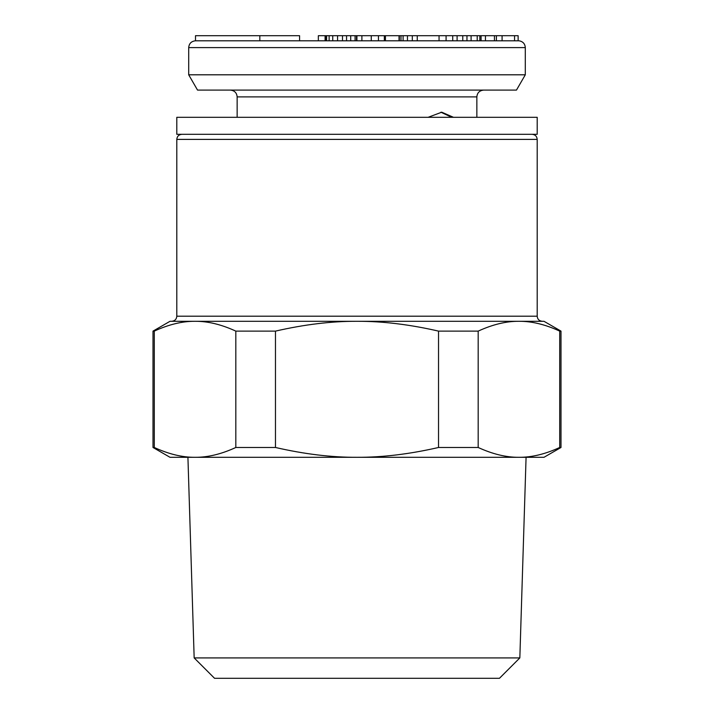 <?xml version="1.0" encoding="UTF-8"?>
<svg xmlns="http://www.w3.org/2000/svg" width="714" height="714" viewBox="0 0 714 714"><rect width="100%" height="100%" fill="white"/><g stroke="black" fill="none" stroke-linecap="round" stroke-linejoin="round"><path stroke-width="1.07" d="M176.804 134.303L537.196 134.303L537.196 117.301L176.804 117.301L176.804 134.303M440.904 112.223L451.748 117.301M428.141 117.301L441.743 112.196L453.452 117.301M342.55 40.796L371.262 40.796L371.262 35.7L385.435 35.7L385.435 40.796L195.502 40.796C191.334 41.242 189.067 43.509 188.701 47.597L525.299 47.597C525.049 44.027 523.183 41.796 519.712 40.912L518.498 40.796M195.502 40.796L195.502 35.7L299.577 35.7L299.577 40.796L318.337 40.796L318.337 35.7L371.262 35.7M384.328 40.796L517.695 40.796M188.701 74.8L197.537 90.098L516.463 90.098L525.299 74.8L188.701 74.8L188.701 47.597M477.309 40.796L485.44 40.796L485.44 35.7L518.132 35.7L518.132 40.796M494.445 35.7L494.445 40.796L496.391 40.796L496.391 35.7M385.435 35.7L399.037 35.7L399.037 40.796L412.308 40.796L412.308 35.7L485.44 35.7M325.093 35.7L325.093 40.796L337.526 40.796M259.825 35.7L259.825 40.796L299.577 40.796M399.037 35.7L412.308 35.7M514.553 40.796L514.553 35.7M502.085 40.796L502.085 35.7M471.097 40.796L471.097 35.7M466.965 40.796L466.965 35.7M462.77 40.796L462.77 35.7M457.103 40.796L457.103 35.7M452.73 40.796L452.73 35.7M446.08 40.796L446.08 35.7M481.084 40.796L481.084 35.7M479.853 40.796L479.853 35.7M477.202 40.796L477.202 35.7M439.056 40.796L439.056 35.7M417.253 40.796L417.253 35.7M407.453 40.796L407.453 35.7M403.098 40.796L403.098 35.7M400.973 40.796L400.973 35.7M399.349 40.796L399.349 35.7M378.456 40.796L378.456 35.7M384.337 40.796L384.337 35.7M325.923 40.796L325.923 35.7M361.9 40.796L361.9 35.7M356.92 40.796L356.92 35.7M356.5 40.796L356.5 35.7M355.081 40.796L355.081 35.7M350.717 40.796L350.717 35.7M346.558 40.796L346.558 35.7M342.506 40.796L342.506 35.7M337.57 40.796L337.57 35.7M332.751 40.796L332.751 35.7M329.127 40.796L329.127 35.7M326.593 40.796L326.593 35.7M194.163 657.915L214.548 678.3L499.452 678.3L519.837 657.915L194.163 657.915L187.925 457.299M153.001 331.118L170.003 321.3L195.056 321.3C182.365 321.184 168.772 324.459 154.286 331.118L153.001 331.118L153.001 447.482L170.003 457.299L195.056 457.299C182.365 457.415 168.772 454.14 154.286 447.482L153.001 447.482M560.999 447.482L543.997 457.299L195.056 457.299C207.747 457.415 221.331 454.14 235.816 447.482L235.816 331.118L275.47 331.118C304.441 324.459 331.617 321.184 357 321.3L171.699 321.3C174.823 320.97 176.528 319.265 176.804 316.204L537.196 316.204C537.472 319.265 539.177 320.97 542.301 321.3L518.944 321.3L543.997 321.3L560.999 331.118L560.999 447.482L559.714 447.482C545.228 454.14 531.635 457.415 518.944 457.299C506.253 457.415 492.669 454.14 478.184 447.482L478.184 331.118L438.53 331.118C409.559 324.459 382.383 321.184 357 321.3L358.205 321.3M154.286 447.482L154.286 331.118M559.714 447.482L559.714 331.118L560.999 331.118M559.714 331.118C545.228 324.459 531.635 321.184 518.944 321.3L357 321.3M235.816 331.118C221.331 324.459 207.747 321.184 195.056 321.3M518.944 321.3C506.253 321.184 492.669 324.459 478.184 331.118M478.184 447.482L438.53 447.482L438.53 331.118M235.816 447.482L275.47 447.482L275.47 331.118M438.53 447.482C409.559 454.14 382.383 457.415 357 457.299C331.617 457.415 304.441 454.14 275.47 447.482M476.854 117.301L476.854 96.899L237.146 96.899C236.789 92.811 234.522 90.544 230.354 90.098M176.804 316.204L176.804 139.4L537.196 139.4C536.928 136.329 535.223 134.634 532.1 134.303M476.854 96.899C477.211 92.811 479.478 90.544 483.646 90.098M525.299 74.8L525.299 47.597M237.146 117.301L237.146 96.899M176.804 139.4C177.072 136.329 178.777 134.634 181.9 134.303M537.196 139.4L537.196 316.204M519.837 657.915L526.075 457.299"/></g></svg>

